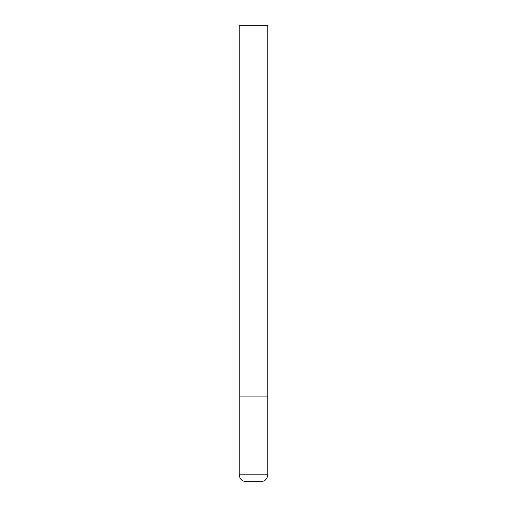<?xml version="1.0" encoding="UTF-8"?>
<svg xmlns="http://www.w3.org/2000/svg" width="507" height="507" viewBox="0 0 507 507"><rect width="100%" height="100%" fill="white"/><g stroke="black" fill="none" stroke-linecap="round" stroke-linejoin="round"><path stroke-width="0.76" d="M267.759 474.806L267.759 396.094L239.241 396.094L267.759 396.094L267.759 25.35L239.241 25.35L239.241 474.806C239.646 478.963 241.928 481.244 246.085 481.65L260.915 481.65C265.072 481.244 267.354 478.963 267.759 474.806L239.241 474.806"/></g></svg>
